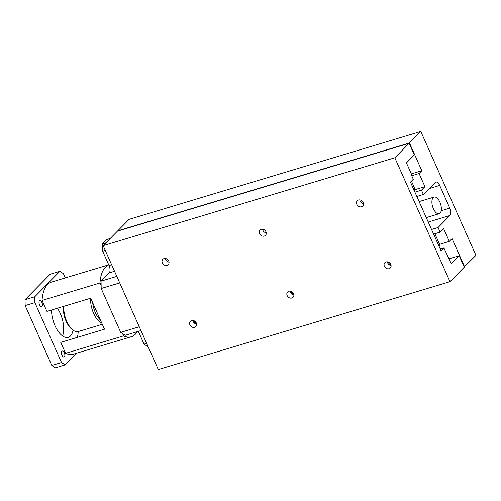 <?xml version="1.0" encoding="UTF-8"?>
<svg xmlns="http://www.w3.org/2000/svg" width="501" height="501" viewBox="0 0 501 501"><rect width="100%" height="100%" fill="white"/><g stroke="black" fill="none" stroke-linecap="round" stroke-linejoin="round"><path stroke-width="0.75" d="M60.734 279.289A3.156 1.522 -106.8 0 1 60.922 279.201A3.156 1.522 -106.8 0 1 61.135 279.17M61.899 351.188A3.156 1.522 -106.8 0 1 62.237 350.982A3.156 1.522 -106.8 0 1 64.472 353.174A3.156 1.522 -106.8 0 1 64.397 356.806A3.156 1.522 -106.8 0 1 64.059 357.019A3.156 1.522 -106.8 0 1 61.817 354.821A3.156 1.522 -106.8 0 1 61.899 351.188M39.466 300.807A3.156 1.522 -106.8 0 1 39.804 300.6A3.156 1.522 -106.8 0 1 42.046 302.792A3.156 1.522 -106.8 0 1 41.965 306.424A3.156 1.522 -106.8 0 1 41.627 306.637A3.156 1.522 -106.8 0 1 39.391 304.439A3.156 1.522 -106.8 0 1 39.466 300.807M73.077 330.128A20.078 9.688 -106.8 0 1 70.453 335.989A20.078 9.688 -106.8 0 1 68.28 337.336A20.078 9.688 -106.8 0 1 57.108 329.746A20.078 9.688 -106.8 0 1 51.559 310M65.111 364.897L61.542 362.517L51.816 365.448L55.386 367.822L65.111 364.897L76.666 353.186M51.816 365.448L25.156 305.566L34.882 302.642L34.776 296.755L25.05 299.686L25.156 305.566M25.05 299.686L50.15 274.254L59.869 271.323L63.439 273.703L65.318 277.911M62.562 335.946A20.078 9.688 73.2 0 0 57.402 308.24M34.776 296.755L59.869 271.323M101.133 285.495L100.012 282.971L42.059 300.431L46.944 311.39L90.694 298.208L104.484 329.182L60.734 342.365L65.612 353.324L123.559 335.87L122.532 333.553M78.219 331.53A28.983 13.978 -106.8 0 1 77.354 337.355M137.343 331.649A37.675 18.174 -106.8 0 1 131.306 336.728A37.675 18.174 -106.8 0 1 123.559 335.87M131.306 336.728L73.359 354.182A37.675 18.174 -106.8 0 1 65.612 353.324M100.012 282.971A37.675 18.174 -106.8 0 1 108.755 264.866M42.059 300.431A37.675 18.174 -106.8 0 1 51.622 282.032L108.742 264.829M61.542 362.517L34.882 302.642M167.052 265.361A3.801 3.219 44.6 0 1 162.75 263.639A3.801 3.219 44.6 0 1 162.838 259.305A3.801 3.219 44.6 0 1 164.034 258.591A3.801 3.219 44.6 0 1 168.33 260.307A3.801 3.219 44.6 0 1 168.248 264.647A3.801 3.219 44.6 0 1 167.052 265.361M165.349 258.478A3.801 3.219 -135.4 0 0 169.044 262.123M389.089 268.718A3.801 3.219 44.6 0 1 384.793 266.995A3.801 3.219 44.6 0 1 384.874 262.662A3.801 3.219 44.6 0 1 386.077 261.948A3.801 3.219 44.6 0 1 390.373 263.67A3.801 3.219 44.6 0 1 390.285 268.004A3.801 3.219 44.6 0 1 389.089 268.718M387.386 261.835A3.801 3.219 -135.4 0 0 391.081 265.48M194.626 327.303A3.801 3.219 44.6 0 1 190.33 325.587A3.801 3.219 44.6 0 1 190.418 321.247A3.801 3.219 44.6 0 1 191.614 320.534A3.801 3.219 44.6 0 1 195.91 322.256A3.801 3.219 44.6 0 1 195.828 326.589A3.801 3.219 44.6 0 1 194.626 327.303M192.929 320.421A3.801 3.219 -135.4 0 0 196.624 324.066M264.277 236.065A3.801 3.219 44.6 0 1 259.981 234.349A3.801 3.219 44.6 0 1 260.063 230.009A3.801 3.219 44.6 0 1 261.265 229.295A3.801 3.219 44.6 0 1 265.561 231.017A3.801 3.219 44.6 0 1 265.48 235.351A3.801 3.219 44.6 0 1 264.277 236.065M262.574 229.182A3.801 3.219 -135.4 0 0 266.275 232.833M291.858 298.014A3.801 3.219 44.6 0 1 287.561 296.291A3.801 3.219 44.6 0 1 287.643 291.958A3.801 3.219 44.6 0 1 288.845 291.238A3.801 3.219 44.6 0 1 293.141 292.96A3.801 3.219 44.6 0 1 293.06 297.3A3.801 3.219 44.6 0 1 291.858 298.014M290.154 291.125A3.801 3.219 -135.4 0 0 293.855 294.776M361.509 206.775A3.801 3.219 44.6 0 1 357.213 205.053A3.801 3.219 44.6 0 1 357.294 200.719A3.801 3.219 44.6 0 1 358.497 199.999A3.801 3.219 44.6 0 1 362.793 201.721A3.801 3.219 44.6 0 1 362.711 206.061A3.801 3.219 44.6 0 1 361.509 206.775M359.806 199.893A3.801 3.219 -135.4 0 0 363.501 203.538M411.465 175.143L413.3 179.264L410.469 182.132L441.049 250.807L443.873 247.939L451.313 263.714L459.185 255.742L464.277 267.177L449.986 281.656L394.826 157.771L409.117 143.292L414.302 154.934L406.436 162.906L411.753 174.849L411.465 175.143M394.826 157.771L103.137 245.647L117.428 231.168L409.117 143.292M194.419 323.095L196.123 322.581M291.651 293.799L293.348 293.292M388.882 264.509L390.58 263.996M440.254 249.028L443.873 247.939M445.627 251.884L445.996 251.771M449.115 258.773L459.185 255.742M103.137 245.647L158.297 369.538L449.986 281.656M105.88 242.866L102.548 243.874L102.686 251.226L109.055 265.536A5.799 2.793 -106.8 0 1 110.045 269.826A5.799 2.793 -106.8 0 1 109.187 272.888L101.052 281.13L101.189 288.488L119.72 282.902M146.643 343.36L144.05 344.143L148.227 346.917M138.351 331.343L144.05 344.143M116.821 276.383L101.052 281.13M101.189 288.488L120.716 332.345L125.175 335.313L140.944 330.56M139.247 326.758L120.716 332.345M102.686 251.226L105.273 250.444M102.548 243.874L106.895 239.472L110.226 238.463M464.615 266.839L452.052 238.633L449.316 241.413L443.617 228.606L440.141 232.126L438.081 227.504L449.936 215.486A5.799 2.793 73.2 0 0 449.804 208.134L439.69 185.42A5.799 2.793 73.2 0 0 435.857 182.063A5.799 2.793 73.2 0 0 435.231 182.452L423.37 194.463L421.46 190.167L424.929 186.648L419.087 173.521L421.829 170.741L409.455 142.948L420.79 131.462L475.95 255.353L464.183 266.97M416.838 196.436L423.37 194.463M414.928 192.133L421.46 190.167M414.659 189.741L424.929 186.648M411.728 175.738L419.087 173.521M411.327 173.903L421.829 170.741M420.79 131.462L129.101 219.344L117.76 230.829L409.455 142.948M439.371 244.407L449.316 241.413M433.609 234.099L440.141 232.126M431.549 229.471L438.081 227.504M411.453 181.137L414.634 188.288L414.671 190.123L414.227 190.568M434.862 233.716L439.383 243.874L439.346 245.659L438.939 246.072M194 322.688L195.828 322.137M291.225 293.398L293.06 292.841M388.457 264.102L390.292 263.551M193.367 321.799L195.021 321.304M290.599 292.509L292.246 292.008M387.83 263.213L389.477 262.718M440.097 248.678L440.529 248.245L441.256 248.728M439.978 248.408L440.529 248.245M440.078 213.132A8.692 4.196 -106.8 0 1 439.139 213.714A8.692 4.196 -106.8 0 1 432.97 207.658A8.692 4.196 -106.8 0 1 433.183 197.644A8.692 4.196 -106.8 0 1 434.123 197.062A8.692 4.196 -106.8 0 1 440.291 203.124A8.692 4.196 -106.8 0 1 440.078 213.132M63.546 306.393A16.001 7.715 73.2 0 0 71.881 329.226L73.027 330.096A17.391 8.385 -106.8 0 1 63.865 306.293M102.298 324.279L78.281 331.512A17.391 8.385 -106.8 0 1 73.027 330.096M90.7 298.22A17.391 8.385 73.2 0 0 101.797 323.145M100.325 319.845A16.001 7.715 -106.8 0 1 92.679 302.66M111.642 264.753L109.055 265.536M109.187 272.888L114.547 271.273M428.236 222.031L449.936 215.486M441.193 210.727L449.804 208.134M429.169 188.589L439.69 185.42M426.263 217.597L439.139 213.714M419.13 201.584L434.123 197.062"/></g></svg>
